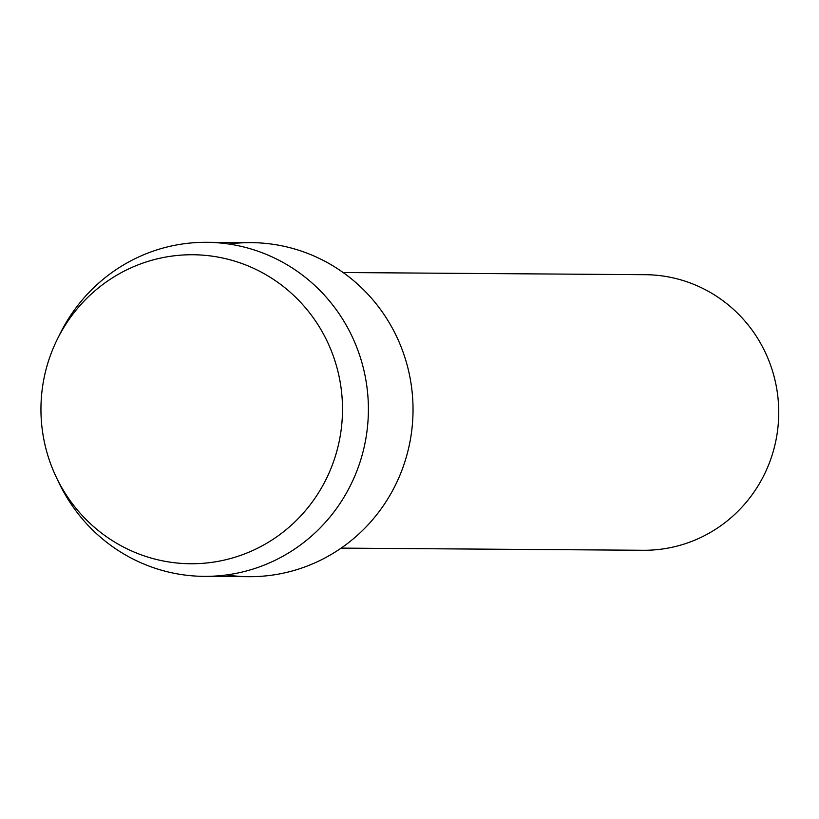 <?xml version="1.0" encoding="UTF-8"?>
<svg xmlns="http://www.w3.org/2000/svg" width="819" height="819" viewBox="0 0 819 819"><rect width="100%" height="100%" fill="white"/><g stroke="black" fill="none" stroke-linecap="round" stroke-linejoin="round"><path stroke-width="1.23" d="M160.432 258.118A154.504 150.778 -89.6 0 0 44.226 441.359A154.504 150.778 -89.6 0 0 223.024 560.37A154.504 150.778 -89.6 0 0 339.22 377.119A154.504 150.778 -89.6 0 0 160.432 258.118A154.504 150.778 -89.6 0 0 57.31 339.281A154.504 150.778 -89.6 0 0 56.327 477.272A154.504 150.778 -89.6 0 0 223.024 560.37A154.504 150.778 -89.6 0 0 339.22 377.119A154.504 150.778 -89.6 0 0 160.432 258.118M226.525 574.948A167.025 163.001 -89.6 0 0 283.855 573.034A167.025 163.001 -89.6 0 0 410.698 381.419A167.025 163.001 -89.6 0 0 228.89 244.052M341.154 548.116L643.263 550.276A137.797 134.48 -89.6 0 0 672.164 547.266A137.797 134.48 -89.6 0 0 778.05 398.556A137.797 134.48 -89.6 0 0 645.239 274.693L343.13 272.522M494.133 273.607L495.198 273.618M56.327 477.272L59.009 482.882A167.025 163.001 -89.6 0 0 204.197 576.361A167.025 163.001 -89.6 0 0 239.22 572.716A167.025 163.001 -89.6 0 0 367.567 392.465A167.025 163.001 -89.6 0 0 206.583 242.311A167.025 163.001 -89.6 0 0 171.56 245.966A167.025 163.001 -89.6 0 0 60.074 333.712L57.31 339.281M204.197 576.361L248.822 576.689A167.025 163.001 -89.6 0 0 283.855 573.034A167.025 163.001 -89.6 0 0 412.203 392.782A167.025 163.001 -89.6 0 0 251.218 242.639L206.583 242.311"/></g></svg>
